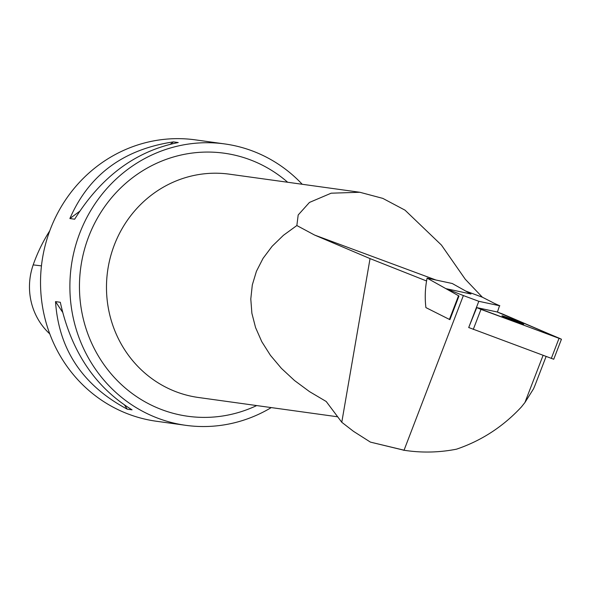 <?xml version="1.0" encoding="UTF-8"?>
<svg xmlns="http://www.w3.org/2000/svg" width="591" height="591" viewBox="0 0 591 591"><rect width="100%" height="100%" fill="white"/><g stroke="black" fill="none" stroke-linecap="round" stroke-linejoin="round"><path stroke-width="0.89" d="M445.917 288.644L458.978 295.98L449.899 319.657L425.904 307.601A90.179 87.601 102.1 0 1 427.108 278.125L452.255 283.503L470.968 294L445.917 288.644L463.366 295.552L404.037 450.246L406.778 450.652C423.326 452.913 439.911 452.425 456.518 449.175C481.451 440.716 503.067 426.658 521.373 406.992L524.919 402.537L533.599 388.708L535.106 385.073M469.128 327.71L468.7 327.554L476.745 307.615L561.45 339.227L502.586 314.006L497.016 311.93L476.745 307.615M463.366 295.552L478.806 301.299L468.7 327.554M497.445 312.048L499.543 305.665A27.053 1.034 21.1 0 1 492.34 302.296L482.352 297.207L465.235 279.211L441.433 245.066L405.005 210.152L382.813 198.384L359.867 192.274L331.174 193.191L309.448 202.44L298.189 214.969L296.852 225.54L283.429 235.307L272.104 246.299L263.047 258.363L256.42 271.306L252.313 284.914L250.791 298.98L251.884 313.282L255.571 327.591L261.791 341.694L270.449 355.354L281.412 368.363L294.503 380.515L309.521 391.626L326.225 401.503L341.775 422.27L353.492 431.341L370.417 442.112L404.835 450.379M478.806 301.299L499.853 305.798M296.852 225.54L314.611 235.063L370.047 258.599L426.576 280.984M271.262 407.591A142.039 135.236 -82.1 0 1 185.744 425.321A142.039 135.236 -82.1 0 1 71.297 266.053A142.039 135.236 -82.1 0 1 224.765 143.938A142.039 135.236 -82.1 0 1 302.23 184.274M224.765 143.938L195.407 139.868A142.039 135.236 97.9 0 0 41.939 261.983A142.039 135.236 97.9 0 0 156.386 421.25L185.744 425.321M132.052 409.844L127.272 409.179C82.659 385.332 58.745 349.473 55.524 301.617L60.304 302.282C71.075 351.187 94.988 387.039 132.052 409.844M74.658 219.202L69.878 218.544C88.901 174.892 123.423 149.338 173.444 141.884L178.223 142.542C135.753 151.045 101.231 176.598 74.658 219.202M49.784 230.763A158.026 150.461 97.9 0 0 33.192 264.886A63.333 60.297 97.9 0 0 49.777 333.878M69.878 218.544L79.578 211.356M170.385 144.145L173.444 141.884M127.272 409.179L124.62 405.197M62.52 312.107L55.524 301.617M370.047 258.599L341.775 422.27M404.037 450.246L370.417 442.112M427.108 278.125L458.978 295.98M458.535 295.751L449.419 319.435M561.45 339.227L553.737 359.247L469.04 327.643M523.323 324.171A11.628 0.443 21.1 0 0 523.663 324.193A11.628 0.443 21.1 0 0 512.973 319.598A11.628 0.443 21.1 0 0 501.966 315.838A11.628 0.443 21.1 0 0 511.378 319.93A11.628 0.443 21.1 0 0 523.323 324.171M497.016 311.93L476.848 307.623L480.985 309.389L560.445 338.732L497.016 311.93M543.07 355.39L524.919 402.537M314.611 235.063L435.973 280.023M465.656 291.023L482.352 297.207M359.867 192.267L229.404 174.175A112.726 107.333 97.9 0 0 141.19 203.954A112.726 107.333 97.9 0 0 111.263 320.492A112.726 107.333 97.9 0 0 198.428 397.492L337.38 416.758M256.693 405.566A132.783 126.422 -82.1 0 1 119.234 382.51A132.783 126.422 -82.1 0 1 87.224 240.626A132.783 126.422 -82.1 0 1 287.662 182.25M33.192 264.886L41.451 265.876M551.3 358.449L559.005 338.421M480.985 309.389L473.273 329.409M546.099 356.513L534.951 385.465M406.793 450.652L403.225 450.157"/></g></svg>
